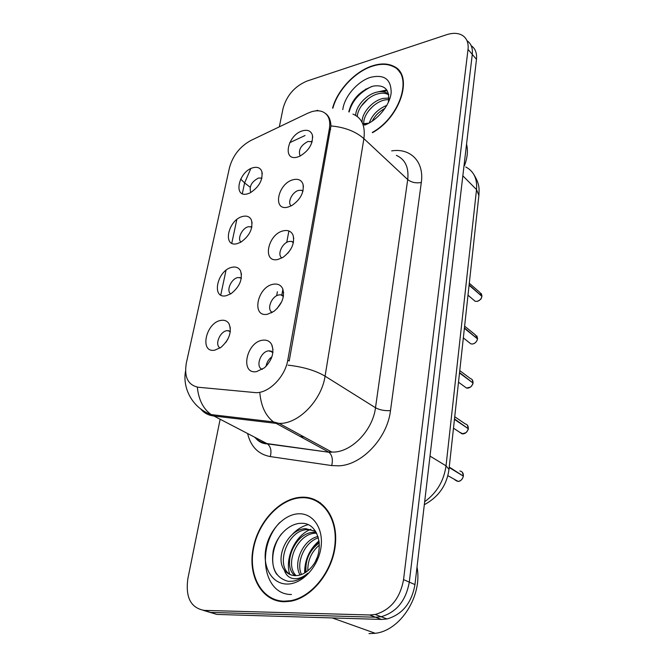 <?xml version="1.0" encoding="UTF-8"?>
<svg xmlns="http://www.w3.org/2000/svg" width="667" height="667" viewBox="0 0 667 667"><rect width="100%" height="100%" fill="white"/><g stroke="black" fill="none" stroke-linecap="round" stroke-linejoin="round"><path stroke-width="1" d="M237.152 243.663C222.019 247.699 228.172 219.443 242.88 216.408C246.907 215.516 249.733 216.675 251.359 219.885C253.318 228.247 249.808 235.684 240.829 242.196L237.152 243.663M251.859 227.005L248.449 226.713C242.271 227.897 236.943 238.828 240.97 242.113M226.196 295.731C210.847 299.291 217.275 269.793 232.183 267.25C235.993 266.525 238.761 267.675 240.47 270.719C242.938 278.973 239.812 286.627 231.074 293.68L226.196 295.731M241.354 277.997L237.927 277.547C231.291 278.564 225.88 290.829 230.757 293.88M214.741 350.175C199.166 353.218 205.886 322.378 221.01 320.385C224.571 319.818 227.247 320.944 229.031 323.762C232.041 331.924 229.315 339.828 220.844 347.465L214.741 350.175M230.34 331.249L226.93 330.657C219.802 331.474 214.357 345.239 220.135 347.957M247.632 193.822C232.716 198.282 238.619 171.194 253.127 167.709C257.329 166.658 260.197 167.801 261.731 171.144C263.223 179.606 259.363 186.843 250.158 192.863L247.632 193.822M261.889 178.156L258.538 178.014C251.467 181.783 248.899 186.618 250.825 192.521M288.077 207.07C272.086 211.572 277.755 183.175 293.322 179.681C298.149 178.564 301.367 180.023 302.96 184.042C304.294 192.371 300.55 199.566 291.721 205.611L288.077 207.07M303.026 190.912L301.626 190.278L298.774 190.37C292.313 191.729 286.968 202.618 291.187 205.895M278.047 259.421C261.798 263.457 267.725 233.783 283.533 230.782C288.161 229.848 291.346 231.332 293.071 235.209C294.889 243.38 291.562 250.742 283.091 257.279L278.047 259.421M293.48 242.246L291.537 241.379L289.153 241.462C282.174 242.68 276.78 254.952 281.933 257.954M267.55 314.224C251.042 317.734 257.245 286.685 273.295 284.234C277.68 283.492 280.807 284.959 282.658 288.636C284.992 296.665 282.116 304.21 274.037 311.281L267.55 314.224M283.467 295.906L280.94 294.822L279.089 294.906C271.552 295.931 266.166 309.788 272.336 312.389M256.553 371.636C239.778 374.571 246.273 342.054 262.573 340.212C266.667 339.653 269.701 341.07 271.661 344.48C274.562 352.384 272.161 360.163 264.465 367.817L256.553 371.636M272.936 352.051L268.559 350.85C260.405 351.634 255.119 367.3 262.364 369.36M297.665 156.995C281.924 161.923 287.352 134.734 302.693 130.774C307.679 129.49 310.905 130.899 312.373 135.001C313.257 143.488 309.129 150.534 299.975 156.128L297.665 156.995M312.123 141.779L307.979 141.462C300.692 145.339 298.066 150.208 300.125 156.053M230.182 331.149L229.715 331.466M271.411 351.109L270.885 351.442M282.633 295.339L282.124 295.631M271.502 311.839L271.402 312.898M293.288 242.096L292.821 242.346M225.821 342.446L228.056 338.786M287.869 253.185L290.695 249.341M276.947 308.738L281.808 301.534M266.083 366.316C266.733 362.331 268.684 359.138 271.936 356.737M307.562 113.315L311.422 111.789C315.366 110.58 318.884 110.489 321.969 111.497C328.214 113.957 330.699 119.61 329.423 128.431L287.777 360.105C285.168 376.638 269.126 393.021 256.07 392.671L198.157 387.235C187.919 385.076 183.984 376.963 186.368 362.89L229.49 167.634C232.866 155.511 240.02 146.44 250.95 140.429L307.562 113.315M299.825 436.401L304.035 436.935M372.511 132.683C400.875 116.958 413.748 74.904 393.705 66.3C387.802 63.348 380.724 63.19 372.469 65.833C355.044 71.319 337.252 90.295 332.575 108.137M301.292 497.223C279.765 498.249 257.796 522.028 253.001 549.099C247.907 576.146 261.739 601.359 284.05 601.751L290.278 601.284C312.031 597.89 333.175 571.094 335.434 543.913C337.961 516.692 321.894 496.006 301.442 497.215L301.292 497.223M274.962 599.558L277.472 600.9M397.599 69.727L398.741 70.285M311.797 499.058L314.315 499.391M325.529 113.49C328.914 115.983 330.715 120.127 330.94 125.93L289.228 360.88M203.235 610.33L216.9 614.424L381.474 619.435L375.604 617.225L381.157 616.733C396.531 612.239 405.911 600.7 409.296 582.124L472.286 54.394C472.903 48.132 471.135 43.555 466.975 40.645C471.135 43.555 472.903 48.132 472.286 54.394L409.296 582.124C405.911 600.7 396.531 612.239 381.157 616.733L375.604 617.225L210.622 612.423L375.604 617.225L369.651 614.982L375.229 614.482C390.662 609.93 400.108 598.316 403.552 579.623L468.034 49.366C468.684 42.946 466.842 38.302 462.498 35.434C458.237 32.925 452.926 32.691 446.565 34.726L306.945 81.082C294.722 86.276 286.768 95.356 283.083 108.312L279.331 126.838M220.11 419.376L187.877 578.597C185.326 597.374 190.787 607.971 204.26 610.388L369.651 614.982M318.367 501.451L315.716 500.617M400.042 71.986L398.891 71.186M366.016 88.953L362.514 91.971M381.474 619.435L387.01 618.959C402.318 614.507 411.639 603.051 414.957 584.592L476.48 59.363C477.088 53.143 475.321 48.574 471.185 45.656M473.528 299.9L475.104 301.251L477.03 301.401C479.648 300.734 481.266 299.041 481.899 296.34L469.084 285.209M481.624 296.098L469.134 284.809M469.059 342.438L470.885 343.889L472.553 344.005C475.212 343.38 476.863 341.679 477.505 338.886L464.382 328.306M477.188 338.628L464.432 327.897M464.449 386.535L466.55 388.069L467.917 388.144C470.61 387.577 472.294 385.86 472.953 382.975L459.513 373.003M472.578 382.7L459.555 372.57M459.68 432.283L463.106 433.917C465.849 433.408 467.559 431.674 468.234 428.698L454.452 419.376M467.784 428.389L454.494 418.934M454.752 479.781L458.121 481.416C460.905 480.974 462.64 479.214 463.34 476.138L449.191 467.534M447.84 475.654L458.129 481.416C458.279 481.566 461.889 481.332 463.357 476.163L463.332 476.188M462.798 475.804L449.25 467.067M462.281 472.194L463.382 475.679C463.382 473.02 462.239 471.461 459.955 470.994M271.611 356.962L271.069 358.963M400.792 73.187L399.708 72.303M372.278 132.458C400.433 116.975 413.323 75.179 393.413 66.65C387.569 63.732 380.574 63.582 372.411 66.191C355.136 71.627 337.502 90.462 332.9 108.146M464.474 165.666C467.459 157.796 468.151 150.625 466.55 144.147M369.251 122.986C372.136 114.932 378.006 109.046 386.877 105.319M372.153 121.227C374.829 115.9 379.123 111.589 385.034 108.312M362.173 122.553C361.18 113.815 371.986 100.792 383.116 98.416L388.969 98.041M363.748 123.804C362.973 115.049 373.687 102.318 384.667 99.975L388.861 99.491M363.106 123.745L368.951 123.145M355.711 115.416C355.578 106.62 366.166 94.489 376.855 92.129C380.599 91.221 383.967 91.521 386.96 93.03L388.636 94.155M357.337 116.525C357.504 107.746 367.942 96.023 378.431 93.714C382.174 92.813 385.534 93.113 388.527 94.614L388.753 94.739M364.432 125.004L366.892 124.17M364.566 125.129C377.347 120.527 389.82 105.403 391.154 92.83C391.237 79.306 384.375 74.137 370.577 77.322C357.52 81.274 344.28 96.707 342.805 109.588M388.294 102.543C390.112 90.02 385.109 84.526 373.287 86.076C360.163 90.604 352.001 99.183 348.808 111.823M367.834 123.72L363.882 124.479M349.133 111.981C352.134 100.875 359.638 92.388 371.636 86.518M361.256 106.111L368.226 98.733M381.441 91.629L387.302 90.754M368.726 110.68L372.961 106.203M377.097 92.071L386.785 89.962M320.677 503.01L318.109 501.934M284.142 601.192L290.27 600.725C311.806 597.382 332.741 570.869 334.984 543.964C337.494 517.017 321.577 496.531 301.326 497.74L301.209 497.74C279.898 498.749 258.146 522.294 253.402 549.091C248.357 575.871 262.064 600.809 284.142 601.192M369.009 633.625L375.263 633.291C400.642 630.607 422.72 595.456 417.017 567.067M315.733 560.68L317.05 557.712M306.103 572.078C304.961 560.138 309.363 550.4 319.301 542.863M307.837 570.76C307.587 560.43 311.439 551.859 319.393 545.047M300.067 574.987C292.938 563.29 302.635 539.803 318.017 536.451M301.484 574.52C295.831 562.973 304.394 542.113 318.426 537.802M294.847 575.629C281.599 565.341 294.789 532.083 313.974 532.308L316.191 532.358M296.098 575.638C284.117 564.507 297.432 532.975 315.983 533.2L316.642 533.183M284.267 569.918C287.16 573.645 290.912 575.554 295.523 575.646L297.599 575.513C302.71 574.746 307.337 571.952 311.489 567.125C325.713 551.342 319.009 522.761 301.976 523.328C289.478 522.753 276.413 535.926 273.187 550.967C270.777 567.9 275.796 578.022 288.236 581.341L292.663 581.199C297.999 580.382 303.035 577.747 307.779 573.287C302.643 577.655 297.607 579.381 292.663 578.456C288.486 577.514 285.693 574.662 284.267 569.918C274.521 557.504 288.227 528.522 305.836 528.681L315.641 531.449M291.312 575.004C274.295 568.017 286.743 529.381 307.879 529.598L315.383 531.049M298.566 513.79C284.017 514.29 268.968 530.498 265.816 548.891C262.456 567.275 272.053 584 286.968 584.05C301.843 584.384 318.084 567.208 320.902 547.999C323.945 528.781 313.148 513.015 298.566 513.79M276.955 574.554C269.776 565.166 272.036 545.99 281.432 533.959M292.146 534.584C296.84 529.515 302.118 526.221 307.971 524.712M305.586 572.428L305.769 568.051M314.532 546.807L319.21 541.938M289.645 574.045C284.701 558.771 294.814 535.543 310.897 529.239M304.627 573.02C304.586 560.022 309.405 549.291 319.068 540.82M287.777 360.105L289.211 360.989M329.423 128.431L330.657 129.556M391.679 150.9C410.43 147.799 424.395 161.697 421.311 182.483L390.495 410.614C384.709 410.947 379.706 409.997 375.496 407.745L407.712 179.565C409.004 167.409 405.219 159.338 396.365 155.361M390.495 410.614C387.402 437.961 362.056 464.941 339.028 465.824L331.691 465.566L270.285 456.587C258.362 454.335 250.8 446.673 247.607 433.583M259.888 393.338C261.164 406.47 265.716 416.008 273.528 421.936L328.414 451.926L334.292 452.076C352.701 451.167 372.861 429.606 375.496 407.745L325.071 376.171C321.794 399.049 300.575 422.028 281.757 423.362L275.771 423.337L213.457 415.941C208.171 415.258 203.877 412.898 200.584 408.854M317.759 110.322L315.549 110.905M288.061 365.149C303.26 366.875 315.591 370.544 325.071 376.171L363.89 138.636C355.686 131.432 344.697 127.197 330.94 125.93M197.365 387.577C198.724 399.95 203.327 408.954 211.189 414.591L266.917 443.563L328.931 452.243C332.199 455.161 333.125 459.596 331.691 465.566M352.96 114.099C361.864 117.884 365.508 126.063 363.89 138.636L407.712 179.565C411.422 182.45 415.958 183.425 421.311 182.483M242.329 193.638L244.606 182.925L240.67 179.039M220.76 295.031L226.013 270.318M231.774 243.238L236.81 219.568M250.142 187.219L244.606 182.925L250.8 168.609M289.678 142.696L305.044 135.526M403.552 579.623L414.957 584.592M468.034 49.366L476.48 59.363M204.26 610.388L210.622 612.423M254.677 437.235C257.962 440.754 262.039 442.855 266.917 443.563L267.442 443.872C270.777 446.673 271.727 450.917 270.285 456.587M288.894 230.965L286.735 242.421M277.389 291.779L276.73 295.248M424.662 501.734C436.785 492.88 443.905 480.907 446.031 465.833L476.53 189.603C477.389 178.739 473.803 171.202 465.774 166.992M462.84 175.813L476.53 189.603L478.881 195.414M424.32 504.702C438.578 496.99 446.807 485.217 448.991 469.393L446.031 465.833L430.015 456.095M474.637 300.85L474.154 300.442M481.941 295.948L479.973 292.538L469.301 283.242M470.493 343.572L469.626 342.888M477.547 338.477L475.271 334.776L464.624 326.155M466.183 387.802L464.982 386.927M472.995 382.55C473.028 380.44 472.153 379.106 470.377 378.539L459.771 370.627M461.739 433.65L460.197 432.625M468.276 428.256C468.301 425.888 467.292 424.437 465.274 423.912L454.736 416.75M457.137 481.199L455.269 480.082M279.89 522.394C256.22 546.523 262.59 594.864 291.462 594.497M312.039 142.079L311.231 141.371M272.87 352.668L269.81 350.775M283.375 296.482L280.94 294.822M293.372 242.755L291.537 241.379M302.918 191.337L301.626 190.278M261.823 178.406L261.197 177.906M230.273 331.807L228.264 330.582M241.279 278.473L239.761 277.455M251.776 227.38L250.725 226.613M312.723 137.302L312.373 135.001M272.986 349.566L271.661 344.48M283.617 292.863L282.658 288.636M293.763 238.678L293.071 235.209M303.46 186.868L302.96 184.042M262.323 173.845L261.731 171.144M230.373 328.214L229.031 323.762M241.504 274.512L240.47 270.719M252.134 223.103L251.359 219.885M255.936 438.486C259.221 442.063 263.056 443.855 267.442 443.872L328.931 452.243L331.983 452.168L279.406 423.512L273.528 421.936L211.189 414.591C192.413 408.029 182.274 388.069 185.559 371.06M375.229 614.482L387.01 618.959M282.908 289.245L281.757 295.381M272.294 345.948L272.186 346.515M473.687 174.254C480.082 184.717 479.073 188.811 478.931 194.964L448.991 469.393M468.001 295.181L475.104 301.251L477.055 301.417C482.441 299.041 481.174 297.799 481.916 296.381M481.291 293.547L481.958 295.99M463.34 337.902L470.885 343.889L472.578 344.014C475.129 343.497 476.78 341.804 477.53 338.919M476.813 335.843L477.572 338.519M458.504 382.208L466.55 388.069L470.552 387.068C472.461 384.892 473.27 383.542 472.978 383.008M472.153 379.656L473.02 382.591M453.493 428.172L462.081 433.875L466.058 432.65C467.909 430.207 468.643 428.898 468.259 428.723M467.309 425.071L468.301 428.289M388.527 94.614L386.96 93.03M291.296 601.092L290.27 600.725M375.263 633.291L332.283 617.934M315.983 533.2L313.974 532.308M307.879 529.598L305.836 528.681"/></g></svg>
